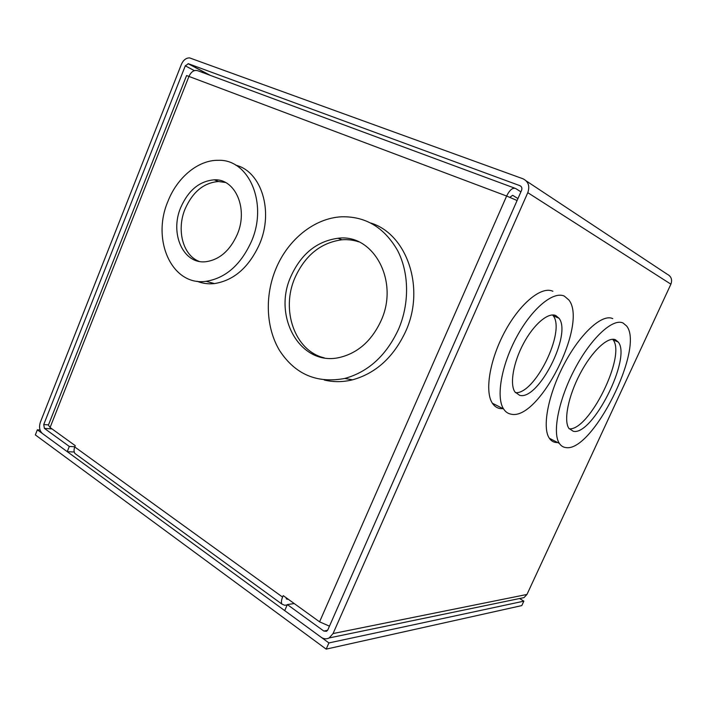 <?xml version="1.0" encoding="UTF-8"?>
<svg xmlns="http://www.w3.org/2000/svg" width="707" height="707" viewBox="0 0 707 707"><rect width="100%" height="100%" fill="white"/><g stroke="black" fill="none" stroke-linecap="round" stroke-linejoin="round"><path stroke-width="1.06" d="M511.099 414.178C507.988 413.648 505.478 411.889 503.561 408.92C495.881 397.378 501.351 365.139 516.773 336.744C532.106 308.27 553.475 290.771 564.398 296.153L568.932 300.042C588.074 324.16 538.911 421.01 511.099 414.178M503.181 408.726L500.079 408.566C496.924 408.001 494.361 406.225 492.39 403.237C484.489 391.634 489.695 359.51 505.019 331.327C520.255 303.064 541.73 285.805 552.865 291.275M565.794 447.558C563.134 447.248 560.987 445.861 559.361 443.404C552.087 432.87 558.654 399.278 575.021 368.55C591.299 337.734 613.004 317.956 623.114 323.037L626.641 326.015C644.802 348.127 592.272 452.745 565.794 447.558M557.726 442.564L555.932 442.494C553.228 442.158 551.036 440.753 549.357 438.269C541.862 427.664 548.155 394.17 564.425 363.637C580.606 333.024 602.426 313.466 612.757 318.636M519.618 395.31C538.071 400.931 572.078 334.526 559.043 318.283L555.675 315.481C548.066 312.194 533.688 324.398 523.525 343.487C513.3 362.523 509.641 384.087 514.864 391.881L519.618 395.31M515.421 392.659C534.695 394.727 565.9 331.344 553.192 315.72L552.591 314.951M573.28 431.288C592.386 436.086 631.731 358.21 618.28 342.073L615.426 339.731C607.781 336.355 591.874 351.255 580.111 373.711C568.278 396.114 563.488 420.577 568.852 428.327L573.28 431.288M569.215 428.822C589.108 430.908 626.331 355.524 613.022 339.775L612.633 339.272M521.015 186.374L519.954 185.694C521.775 186.613 522.305 188.168 521.563 190.369L327.854 629.804L326.537 631.289L323.833 631.051L287.334 604.573L284.709 610.618L321.111 637.228C323.788 639.075 326.484 639.305 329.215 637.926L333.05 633.56L527.784 192.675C530.003 186.118 528.412 181.487 522.994 178.791L189.617 57.903C186.118 57.85 183.369 60.015 181.381 64.39L40.387 422.132C38.85 427.01 39.512 430.802 42.385 433.497L67.236 451.658L69.313 446.453L44.408 428.38L43.728 424.545L185.296 65.839L188.416 63.736L210.271 75.357M520.723 598.29L524.002 597.609L526.962 594.454L670.899 284.179C672.498 279.618 671.235 276.278 667.099 274.157L526.353 181.01M519.954 185.694L188.416 63.736M74.845 446.753L69.313 446.453M74.262 452.012L67.236 451.658M287.334 604.573L294.227 603.548M613.269 339.881L613.181 339.272M553.687 315.932L553.537 314.977M352.855 240.309L353.093 239.744M398.483 329.356C386.269 355.506 368.382 371.873 344.822 378.448C316.957 383.68 295.226 374.392 279.61 350.592C265.965 327.898 264.648 296.039 275.801 269.049C287.678 239.867 314.12 218.145 341.516 216.793C365.51 216.201 384.166 227.38 397.484 250.331C409.167 272.655 409.68 303.462 398.483 329.356M324.292 380.012C333.412 382.248 342.807 382.187 352.475 379.836C375.868 373.349 393.605 357.194 405.694 331.362C425.579 288.067 406.993 234.141 370.875 223.05M251.462 241.379C240.804 264.816 225.683 278.125 206.09 281.315C171.907 286.317 151.28 239.876 167.957 201.283C177.236 177.457 198.216 159.897 218.286 160.312C248.846 158.969 268.165 203.298 251.462 241.379M196.997 281.236C202.476 283.463 208.3 284.249 214.46 283.578C233.955 280.458 248.979 267.308 259.54 244.127C273.936 211.048 261.272 171.359 235.749 165.173M381.029 320.775C399.543 280.918 373.199 233.416 338.026 238.259C316.833 241.193 301.12 253.928 290.886 276.464C272.186 317.063 300.935 367.401 340.385 357.274C358.29 352.687 371.838 340.518 381.029 320.775M358.705 241.821C353.279 240 347.685 239.32 341.923 239.779C320.801 242.669 305.15 255.315 294.96 277.727C280.626 310.02 294.784 350.999 324.301 357.875M237.225 234.538C248.528 208.706 235.298 178.526 214.265 179.817C199.56 181.045 188.398 190.254 180.771 207.434C169.486 233.504 183.307 264.648 206.002 261.696C219.524 259.708 229.934 250.658 237.225 234.538M225.445 182.477L218.49 181.513C203.819 182.724 192.693 191.871 185.093 208.963C176.308 229.846 182.848 255.307 199.127 261.387M329.453 626.163L319.573 621.824L283.224 595.621L282.588 597.097L74.756 446.965L75.269 445.675L50.082 427.505L48.412 425.119L186.586 75.543L506.636 196.033C509.667 189.936 512.672 187.426 515.642 188.504L520.909 191.836M517.948 198.561L512.646 195.3L509.88 197.315M288.182 599.191L286.362 598.909L286.229 597.777M517.082 200.514L506.636 196.033L319.573 621.824M287.183 604.918L284.7 605.289L281.907 604.087C281.094 602.47 281.315 600.146 282.588 597.097M74.756 446.965C73.758 449.617 73.828 451.782 74.951 453.479L76.948 454.928M514.705 188.159L198.296 70.921C194.522 69.533 191.429 71.31 189.034 76.232L50.082 427.505M519.601 598.52L523.852 601.153L521.801 605.59L326.174 649.123L35.35 434.911L37.356 429.821L40.052 430.006M326.174 649.123L328.914 642.928L37.356 429.821M523.852 601.153L328.914 642.928M527.784 192.675L670.899 284.179M185.296 65.839L194.381 70.629M48.491 424.907L43.728 424.545M44.408 428.38L52.062 428.937M333.05 633.56L526.962 594.454M327.571 630.317L323.833 631.051M286.238 598.546L287.298 599.315M503.561 408.92L492.39 403.237M559.361 443.404L549.357 438.269M553.192 315.72L559.043 318.283M613.022 339.775L618.28 342.073M329.215 637.926L524.002 597.609M209.634 75.119L188.062 63.657M344.822 378.448L352.475 379.836M206.09 281.315L214.46 283.578M341.923 239.779L338.026 238.259M218.49 181.513L214.265 179.817M74.951 453.479L281.907 604.087"/></g></svg>
